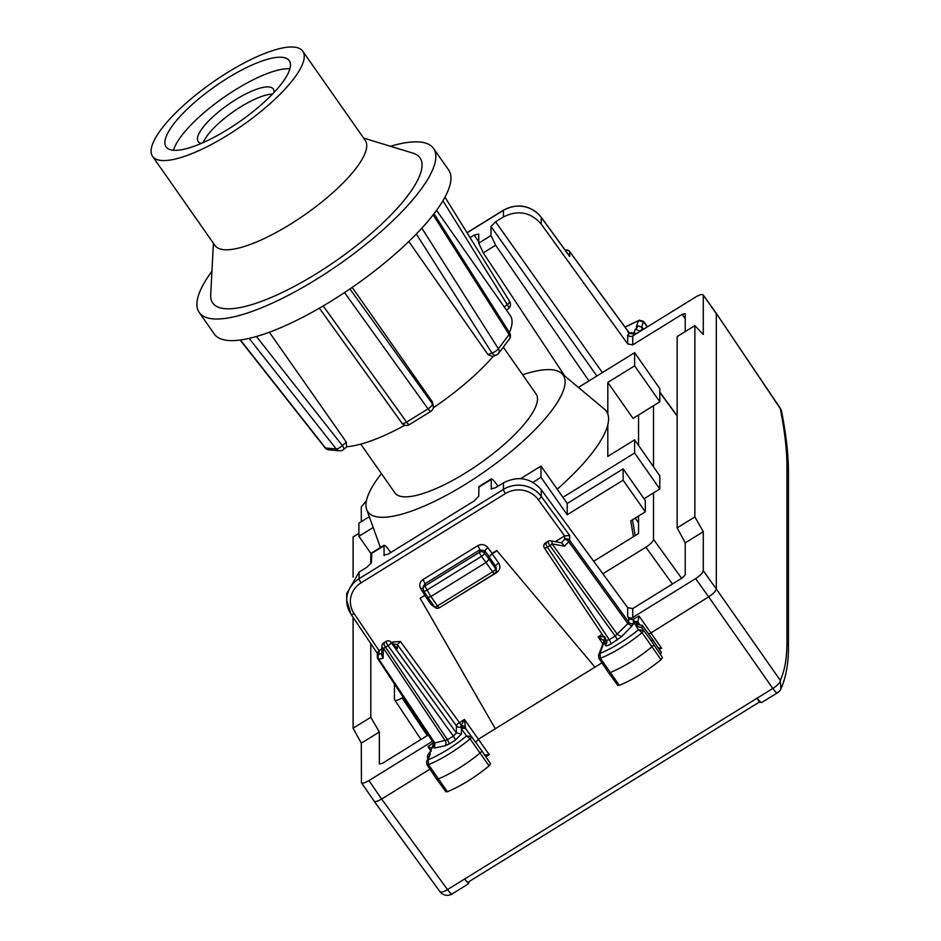 <?xml version="1.0" encoding="UTF-8"?>
<svg xmlns="http://www.w3.org/2000/svg" width="941" height="941" viewBox="0 0 941 941"><rect width="100%" height="100%" fill="white"/><g stroke="black" fill="none" stroke-linecap="round" stroke-linejoin="round"><path stroke-width="1.41" d="M638.563 325.88L636.292 326.798C637.974 326.527 637.68 327.327 635.422 329.185L640.127 331.173C642.597 328.774 643.068 327.456 641.574 327.221M633.305 335.866L633.763 333.761A3.67 3.258 19.9 0 1 636.645 333.502M636.292 326.798L638.504 320.693L643.526 321.787L647.267 326.939M628.717 335.937L628.717 332.255L627.835 331.938L628.717 332.255A3.67 3.446 180 0 0 633.763 333.185L635.422 329.185M625.153 327.256A51.026 14.574 145 0 1 638.504 320.693L625.059 327.127M639.198 320.152L643.515 321.34L641.703 326.821M588.925 380.929L495.648 245.213L490.99 235.556L490.99 226.522L495.589 221.794L503.423 216.948C518.056 209.678 530.665 212.066 541.251 224.123L627.682 343.912L627.682 334.996A3.67 3.446 180 0 0 632.728 335.925L695.634 297.038C700.28 294.345 702.833 293.815 703.292 295.439L703.292 334.467L694.87 325.645L677.144 336.596L677.144 527.866L685.236 542.863L685.236 574.845L682.178 577.986L632.728 608.568L627.682 607.651L541.251 489.696C530.665 477.828 518.056 475.546 503.423 482.851L503.423 489.426L359.086 578.68A27.501 25.842 180 0 0 346.7 600.264A27.501 25.842 180 0 0 350.969 614.097A3.67 1.059 -34 0 0 351.028 614.297A3.67 1.059 -34 0 0 354.063 613.497L379.058 650.596L381.858 648.867M627.682 343.912L632.728 344.865L682.178 314.294L685.236 313.647L685.236 331.597M694.87 325.645L694.87 516.915L703.292 531.712L703.292 570.74L716.313 588.984L716.313 313.682L703.139 294.909M759.234 702.104L757.199 698.104L772.808 688.471L708.655 596.853C713.302 593.783 715.854 591.16 716.313 588.984L780.289 680.343L780.889 688.906A9.163 9.163 0 0 1 777.395 692.823L777.548 692.647C776.937 693.329 775.36 691.941 772.808 688.471A9.163 3.011 -35 0 0 780.289 680.343L780.289 680.343C784.735 670.839 786.958 657.982 786.958 641.774L786.958 466.571C786.958 450.351 784.735 431.013 780.289 408.57L716.16 313.165L780.183 408.123A9.163 2.258 146 0 1 780.289 408.57A9.163 8.034 168.8 0 1 781.571 411.452A9.163 9.163 0 0 0 780.183 408.123M716.148 313.141L703.127 294.898M568.623 255.023L569.681 256.47L569.681 251.682A3.67 1.094 -36.2 0 0 569.611 251.459A3.67 1.094 -36.2 0 0 569.364 251.306M565.906 250.047L565.27 250.271M490.99 235.556L478.734 243.143L478.734 234.097L474.146 235.05L470.03 237.602M703.292 570.74C702.833 572.916 700.28 575.539 695.634 578.609L632.728 617.496L632.728 608.568M703.292 531.712L685.236 542.863M694.87 516.915L677.144 527.866M781.595 411.593A9.163 8.034 168.8 0 0 781.571 411.464C786.111 434.295 788.393 454.221 788.429 471.241L788.429 471.241A9.163 8.61 0 0 0 786.958 466.571M361.297 521.667L361.297 506.893L366.437 500.753M478.734 243.143L483.274 252.87L495.648 245.213M564.8 376.035L483.274 252.87M555.237 541.663L564.635 535.852L569.681 535.535L569.681 540.322A3.67 0.976 144.2 0 1 568.764 541.745L627.835 623.612L628.717 622.154L628.717 617.99L627.682 616.567A3.67 3.446 180 0 0 632.728 617.496M628.717 617.99A3.67 3.446 180 0 0 633.681 618.966L639.08 616.084L637.845 621.86L633.305 620.884L633.681 618.966M695.634 578.609L708.655 596.853L648.808 634.246M491.084 488.967L495.589 487.697L503.423 482.851M361.438 782.712L361.297 743.167L353.087 728.228L353.087 617.355M353.087 577.115L353.087 536.97L358.909 533.371M373.977 800.65C374.424 802.273 376.976 801.732 381.623 799.05L368.954 780.595C364.296 783.288 361.744 783.818 361.297 782.194M428.602 734.768L382.399 763.339L379.341 763.974L379.341 732.004L370.801 717.277L370.801 643.656M370.801 563.965L370.801 553.296M601.934 662.829L478.698 739.026L475.699 742.39M429.966 769.162L381.634 799.05L447.504 889.598A9.163 2.976 -36 0 1 439.87 891.55L374.118 801.179M761.939 702.304A9.163 1.729 -121.7 0 1 761.798 702.468A9.163 1.729 -121.7 0 1 757.199 698.116L464.642 879A7.34 1.376 58.3 0 0 468.1 882.176L759.093 702.245M564.635 535.852L564.635 539.393A3.67 3.446 180 0 1 569.681 540.322L628.717 622.154A3.67 3.446 180 0 0 633.763 623.083L633.305 620.884M491.355 489.155L491.214 479.004L478.945 486.591L478.734 496.225L474.146 500.953L388.362 553.99L383.869 555.261M384.14 555.449L383.999 545.298L371.719 552.885M377.353 653.372L351.028 614.297L346.7 600.264L346.7 593.606L359.086 572.093L366.919 567.247L371.519 562.518L371.73 552.885M498.012 486.191L495.648 483.015C492.79 479.31 491.237 478.169 490.99 479.604L478.734 487.191M390.786 552.485L388.433 549.309C385.575 545.604 384.01 544.463 383.775 545.898L371.519 553.484M379.341 732.004L361.297 743.167M432.731 740.943A3.67 3.446 180 0 1 431.848 741.696L368.954 780.595M370.801 717.277L353.087 728.228M759.046 702.209L761.798 702.468L777.407 692.811M469.43 881.341L468.112 884.046L467.853 882.752A9.163 1.729 -121.7 0 1 464.642 879L447.504 889.598C450.057 893.068 451.633 894.468 452.245 893.785L452.103 893.95A9.163 9.163 0 0 1 439.87 891.55M433.707 742.402A3.67 3.446 180 0 1 432.907 743.108L427.955 746.625L431.484 748.142M484.344 755.058L489.249 754.717L464.466 719.465L459.431 722.582A3.67 0.694 -121.7 0 1 461.114 725.57L464.466 719.465L465.536 728.416L460.925 726.981L461.114 725.57L465.336 726.346M439.882 607.451L496.601 572.622C500.083 569.987 500.788 566.811 498.695 563.094L492.167 553.802L489.097 556.954L492.167 553.332L496.754 550.497L594.959 667.145L496.754 550.497M391.644 642.809L393.138 641.891L400.454 641.491L459.431 722.582A3.67 1.035 144 0 0 456.409 725.782A3.67 3.446 180 0 0 460.925 726.981L465.454 728.181M435.177 607.521L431.307 604.769L424.767 595.477L420.168 598.311L425.944 594.371M420.168 598.311L495.319 728.757M492.167 553.802L496.754 550.967M658.241 647.867L661.582 648.161L639.08 616.084M639.198 623.718L637.845 621.86L638.751 623.248L633.763 622.507L635.422 625.036L636.457 624.318L642.338 625.353L652.454 639.268L651.678 641.433L641.574 627.541L642.338 625.353M394.444 683.695L394.444 699.528C394.891 701.151 397.443 700.622 402.101 697.928L427.285 735.591M420.968 739.497L394.444 699.528M653.513 492.896L653.513 539.346C653.054 541.534 650.502 544.157 645.855 547.215L602.875 573.787M403.418 697.116L402.101 697.928M653.513 405.724L653.513 466.818M432.907 743.108L433.248 744.578L430.096 751.965M434.107 742.931A3.67 3.446 0 0 1 434.483 744.437L434.483 744.437A3.67 3.446 0 0 1 432.836 747.319L431.401 748.377M433.248 744.578L430.484 751.647C427.39 754.682 426.638 757.023 428.214 758.646M604.063 640.786L598.1 636.845L602.863 643.926M603.91 640.668L604.828 636.716L598.1 636.845L602.146 634.352M379.011 650.631L377.353 652.925L377.353 657.041A3.67 3.446 0 0 1 379.011 654.16L379.058 650.596M396.467 647.537L397.361 648.631L397.361 644.585L400.454 641.491M424.767 595.477L426.179 594.736M424.767 595.006L420.803 588.878A3.67 1.07 147.1 0 1 423.25 587.949M423.403 586.29L425.038 583.726L423.027 579.527L477.734 545.709C481.58 543.78 484.921 544.38 487.756 547.486L484.768 550.732L484.521 553.179A3.67 3.493 -174.3 0 0 479.51 552.238A3.67 0.694 58.3 0 0 481.486 556.378A3.67 0.965 -36.8 0 0 484.521 553.179L489.097 559.307L489.097 556.954L495.648 566.27A3.67 1.082 144.9 0 1 498.695 563.094M477.734 545.709A3.67 0.694 58.3 0 1 479.745 549.897L479.51 552.238L424.826 586.043L425.038 583.726L479.745 549.897L484.768 550.732L489.097 556.484M617.884 685.013L619.354 685.366C633.199 679.567 647.067 671.015 660.982 659.712L662.476 657.536L651.678 641.433L641.562 627.518L636.292 626.353L638.504 629.729L643.526 630.517L642.044 632.67A54.696 15.632 145 0 1 600.429 658.312L598.97 657.971M619.354 685.366L600.429 658.312L600.029 653.43A51.026 14.574 145 0 0 638.504 629.729L642.044 632.67L652.019 646.785A55.001 15.715 145 0 1 610.168 672.568A3.67 1.047 145 0 1 608.58 672.697A3.67 1.047 145 0 1 608.568 672.686L617.884 685.483M605.557 638.08L600.029 653.43L598.594 655.077L603.746 641.644A3.67 3.235 21 0 1 605.145 640.068L605.145 645.055A3.67 3.446 180 0 0 606.804 642.174L606.804 642.174A3.67 3.446 180 0 0 606.427 640.668M608.568 672.686L598.97 658.418L598.558 655.183M545.521 542.863L548.05 541.298A3.67 0.694 58.3 0 0 549.944 545.627L615.191 636.045L609.298 639.692L606.227 640.339L606.804 642.174M546.356 543.357C544.921 542.404 545.274 543.675 547.415 547.18L609.298 639.692L611.274 643.773L621.507 636.716L631.964 625.965L633.763 623.083M631.964 625.965L627.835 623.612L615.191 636.045A3.67 0.694 -121.7 0 1 617.178 640.127M638.551 415.028L638.551 445.458M638.551 516.021L638.551 533.547L593.7 561.271M384.504 643.432C383.316 643.091 383.669 644.362 385.563 647.255L388.092 645.702A3.67 0.694 58.3 0 1 386.198 641.374L383.669 642.938A3.67 3.67 0 0 0 381.94 645.961L381.693 655.195L383.128 658.288L378.811 659.194L434.824 742.955L433.919 742.602L434.824 742.955L434.624 747.977L432.836 747.319M445.952 791.863L436.648 779.077A3.67 1.047 -35 0 0 436.648 779.077A3.67 1.047 -35 0 0 438.259 778.948A55.001 15.715 -35 0 0 480.11 752.988A3.67 1.047 -35 0 0 481.71 750.647A3.67 1.047 -35 0 0 481.698 750.636L466.43 729.64A3.67 3.517 -36.1 0 0 461.443 728.922L460.996 727.464M490.543 763.763L481.71 750.647L490.543 763.751L489.073 765.915C475.229 777.231 461.349 785.841 447.445 791.746L445.94 791.428M603.746 641.644L604.992 638.61M564.447 546.18L561.753 542.875L550.65 540.816A3.67 2.047 100.5 0 1 552.096 543.898L564.447 546.18L568.764 541.745A3.67 1.953 -135.8 0 0 564.635 539.393L561.318 542.792M381.94 645.961A3.67 2.729 1.5 0 0 383.387 648.208L445.293 740.767A3.67 2.929 -101.8 0 1 445.093 745.79L434.624 747.977M396.62 647.69L390.691 641.88A3.67 2.752 134.4 0 1 391.15 642.55L397.361 648.631M662.476 657.536L653.642 644.42A3.67 1.047 145 0 1 652.019 646.785L660.982 659.712M455.315 740.202A3.67 0.694 58.3 0 0 453.339 736.121L388.092 645.702A3.67 0.976 -35.8 0 0 391.15 642.55L456.409 732.98L461.443 733.909L455.315 740.202L449.422 743.849L447.445 739.767L434.824 742.955M393.138 641.891L392.315 643.656L397.361 644.585L456.409 725.782L456.409 732.98L453.339 736.121L447.445 739.767L385.563 647.255A3.67 1 146.2 0 1 383.387 648.208L383.128 658.288M481.698 750.636L471.582 736.732A3.352 0.953 -35 0 1 470.124 738.885L466.56 735.956L471.582 736.732L466.43 729.64M461.443 733.909L461.443 728.922L466.56 735.956A51.026 14.574 145 0 1 428.096 759.822L426.638 761.528L430.308 753.706L428.096 759.822L428.52 764.692L447.445 791.746M489.073 765.915L470.124 738.885A54.696 15.632 145 0 1 428.52 764.692A3.352 0.953 -35 0 1 427.038 764.81A3.352 0.953 -35 0 0 427.038 764.81L426.602 761.61M423.403 586.267L423.191 588.654A3.67 3.67 0 0 0 423.756 590.972A3.67 1.012 -32.8 0 0 426.802 590.195L481.486 556.378L486.038 562.447L430.896 596.547L424.826 586.043A3.67 3.493 -174.8 0 0 423.709 590.783A3.67 1.012 -32.8 0 0 423.756 590.972L427.873 597.37L430.896 596.547L437.447 605.898L492.59 571.81L486.038 562.447L489.097 559.307L495.648 568.658L495.648 566.27L496.26 568.152M652.466 639.28L661.3 652.395L660.511 654.548M522.62 374.765A119.178 34.052 145 0 1 561.354 373.154A119.178 34.052 145 0 1 527.548 436.989A119.178 34.052 145 0 1 417.792 508.74A119.178 34.052 145 0 1 366.684 509.469A119.178 34.052 145 0 1 381.434 473.617M503.282 347.147L536.111 394.032A86.172 24.619 145 0 1 537.511 398.949A86.172 24.619 145 0 1 472.617 468.406A86.172 24.619 145 0 1 394.926 492.884L360.779 444.117M633.422 536.723L630.752 520.844L645.303 511.845L623.13 480.181L623.13 468.889L645.303 500.553L645.303 511.845M532.947 482.321L541.016 477.322L567.223 514.751L623.13 480.181M634.622 352.675L634.622 365.837L659.817 401.831L659.817 388.657L634.622 352.675L578.421 387.421M369.307 516.715L358.909 523.149L358.909 536.311L371.519 554.32M561.354 373.154L604.393 409.123A133.845 38.24 145 0 1 607.815 414.064A133.845 38.24 145 0 1 607.815 424.767A133.845 38.24 145 0 1 557.237 489.191M358.909 536.311L373.201 527.478M659.817 401.831L633.011 418.404L607.815 382.422L607.815 414.064M634.622 365.837L607.815 382.422M562.93 497.33L634.622 453.009L659.817 488.991L659.817 475.828L634.622 439.847L607.815 456.42L607.815 424.767M634.622 439.847L634.622 453.009M632.47 519.785L635.14 535.652M567.223 514.751L567.223 503.459L623.13 468.889M567.223 503.459L541.016 466.042L541.016 477.322M520.655 478.628L541.016 466.042M644.032 498.754L659.817 488.991M203.244 142.561A45.838 13.092 145 0 1 259.128 97.382A45.838 13.092 145 0 1 272.478 94.088M201.268 143.432A45.838 13.092 145 0 1 198.186 141.585A45.838 13.092 145 0 1 213.042 116.684A45.838 13.092 145 0 1 254.094 90.183A45.838 13.092 145 0 1 273.278 88.995A45.838 13.092 145 0 1 273.972 92.524M173.509 150.278A75.174 21.478 145 0 1 265.844 74.104A75.174 21.478 145 0 1 289.899 68.787M197.563 144.949A75.174 21.478 145 0 1 166.087 146.89A75.174 21.478 145 0 1 190.47 106.062A75.174 21.478 145 0 1 257.775 62.6A75.174 21.478 145 0 1 289.252 60.659A75.174 21.478 145 0 1 264.88 101.487A75.174 21.478 145 0 1 197.563 144.949M302.767 51.19L365.261 140.432A91.677 26.195 145 0 1 335.537 190.223A91.677 26.195 145 0 1 253.447 243.237A91.677 26.195 145 0 1 215.066 245.601L152.571 156.359A91.677 26.195 145 0 1 182.295 106.568A91.677 26.195 145 0 1 264.386 53.555A91.677 26.195 145 0 1 302.767 51.19A91.677 26.195 145 0 1 273.043 100.981A91.677 26.195 145 0 1 190.952 153.995A91.677 26.195 145 0 1 152.571 156.359M363.602 138.068L412.993 153.16A126.517 36.146 145 0 1 387.939 218.018A126.517 36.146 145 0 1 265.691 299.744A126.517 36.146 145 0 1 210.702 294.804L213.407 243.237M390.421 146.267A143.02 40.863 145 0 1 433.519 148.407L448.634 169.992A143.02 40.863 145 0 1 402.266 247.659A143.02 40.863 145 0 1 274.196 330.373A143.02 40.863 145 0 1 214.325 334.055L199.21 312.471A143.02 40.863 145 0 1 211.937 271.243M433.519 148.407A143.02 40.863 145 0 1 387.151 226.075A143.02 40.863 145 0 1 259.081 308.777A143.02 40.863 145 0 1 199.21 312.471M404.853 425.261A110.015 31.429 145 0 1 376.106 438.953A110.015 31.429 145 0 1 346.911 446.704M269.361 332.22L346.323 442.141L342.336 445.54L256.423 336.49M346.488 446.74L346.323 442.141M436.577 210.314L510.281 315.588A110.015 31.429 145 0 1 509.41 332.491M493.319 356.239A110.015 31.429 145 0 1 433.248 407.841M496.213 355.133L492.602 356.51L487.967 354.569L491.955 353.04A5.505 3.482 69.1 0 0 496.178 355.145M408.806 241.508L487.967 354.569M352.205 287.381L432.46 401.995L432.46 403.889L349.934 288.946M401.831 422.827A5.505 1.858 -35.7 0 0 401.96 423.191A5.505 1.858 -35.7 0 0 406.594 422.109A5.505 1.035 58.3 0 0 409.311 424.662L430.755 411.405A5.505 5.505 0 0 0 433.366 406.571A5.505 5.164 180 0 1 433.366 406.724L432.46 401.995M433.366 406.583A5.505 5.164 180 0 0 432.46 403.889A5.505 1.858 144.3 0 1 428.037 408.853L344.547 292.569M504.341 307.095L507.27 304.59A5.505 1.694 49.5 0 1 508.54 308.554L506.552 310.259M347.182 446.469L343.618 449.516A5.505 1.694 -130.5 0 0 342.336 445.54A5.505 1.67 141.8 0 1 336.243 448.975L249.118 338.384M629.788 332.985L633.763 333.185M631.964 332.526L630.764 333.22M630.717 333.232L628.659 332.044L569.611 251.459A3.67 3.67 0 0 0 565.894 250.035L565.2 250.177M541.251 224.123L541.251 217.371L569.681 256.47M628.717 332.255L569.681 251.682A3.67 3.446 0 0 0 565.353 250.4M632.728 344.865L632.728 335.925M495.589 221.794L602.381 372.601M685.236 318.87L682.178 314.294M503.423 216.948L503.423 210.361A27.501 25.842 0 0 1 541.251 217.371A3.67 1.035 -36 0 0 541.193 217.159L569.199 255.681M490.99 226.522L596.865 376.024M541.193 217.159C530.653 205.209 518.103 202.868 503.517 210.125A3.67 0.694 58.3 0 0 503.423 210.361L467.077 232.839M474.146 235.05L478.734 241.79M786.958 641.774L788.429 646.596M627.682 616.567L627.682 607.651M661.582 648.161L659.37 649.537M489.249 754.717L485.862 756.811M541.251 489.696L541.251 496.436A3.67 1.035 144 0 1 538.228 499.636A23.831 22.396 180 0 0 505.446 493.566A3.67 0.694 -121.7 0 1 503.423 489.426A27.501 25.842 0 0 1 541.251 496.436L569.681 535.535M359.086 572.093L359.086 578.68A3.67 0.694 -121.7 0 0 361.097 582.808A23.831 22.396 180 0 0 354.063 613.497M431.848 741.696L431.848 739.626M427.955 746.625L430.602 750.565M538.228 499.636L564.576 535.888M505.446 493.566L361.097 582.808M420.803 588.878C418.886 585.208 419.627 582.091 423.027 579.527M492.167 553.332L487.756 547.486M468.171 882.129A823.257 154.771 -121.7 0 1 467.853 882.752M636.292 626.353C637.974 624.542 637.68 624.106 635.422 625.036M605.145 645.055C605.51 646.361 607.557 645.926 611.274 643.773M645.855 547.215L672.415 584.02M653.513 539.346L681.637 578.327M677.144 416.075L659.817 392.421M381.74 653.595L379.011 654.16A3.67 2.929 -101.8 0 0 378.811 659.194A3.67 1 146.2 0 1 377.976 659.076A3.67 1 146.2 0 1 377.929 658.888A3.67 3.446 0 0 1 377.353 657.041A3.67 3.67 0 0 0 377.976 659.088M496.601 572.622L496.025 571.846M431.307 604.769L432.578 604.098M545.509 542.875A3.67 3.67 0 0 0 544.404 548.015A3.67 1 146.2 0 0 547.415 547.18L549.944 545.627A3.67 0.976 144.2 0 0 552.096 543.898L617.378 634.363L621.507 636.716M430.308 753.706C428.625 753.976 428.92 753.188 431.178 751.33M449.422 743.849L445.093 745.79M604.451 639.657L604.875 638.421M427.896 597.394L434.448 606.745A3.67 1.047 145 0 0 437.447 605.898A3.67 0.694 58.3 0 0 439.376 607.768L494.519 573.669A3.67 0.694 58.3 0 1 492.59 571.81A3.67 1.047 -35 0 0 495.648 568.658A3.67 3.446 0 0 1 496.26 570.552L496.26 568.164M606.286 640.527L544.404 548.015A3.67 1 146.2 0 1 544.357 547.827M439.376 607.768A3.67 3.67 0 0 1 434.448 606.745A3.67 1.047 145 0 1 434.377 606.545M638.551 522.89L635.199 518.091M430.755 411.405A5.505 1.035 -121.7 0 1 428.037 408.853L406.594 422.109L323.198 305.943M421.827 228.169L498.389 348.723A5.505 1.764 -32.4 0 1 491.955 353.04L416.334 233.991M496.142 355.157A5.505 5.505 0 0 0 498.636 353.298A5.505 3.964 37 0 0 498.389 348.723L509.116 334.49L433.142 214.866M509.61 332.808A5.505 1.764 147.6 0 1 509.116 334.49A5.505 3.964 -143 0 1 509.363 339.066A5.505 5.505 0 0 0 509.61 332.808L434.001 213.76M508.505 308.589A5.505 5.505 0 0 0 509.646 301.485A5.505 1.47 -31.8 0 1 507.27 304.59L442.905 200.786M328.821 449.845L339.548 450.81A5.505 4.999 -84.8 0 1 336.243 448.975L325.515 447.998A5.505 4.999 95.2 0 0 328.821 449.845A5.505 5.505 0 0 1 324.998 447.763A5.505 1.67 -38.2 0 0 325.515 447.998L240.425 339.995M638.327 325.915L642.338 327.515L643.573 329.221M643.515 321.351L647.49 326.798M503.517 210.125L466.995 232.709M780.877 688.918C786.017 677.614 788.534 663.464 788.429 646.443L788.429 471.241M374.106 801.156L361.438 782.7M468.112 884.046L452.103 893.95M677.144 415.757L659.817 392.103M434.483 744.437L377.976 659.076M427.038 764.81L436.636 779.066M550.65 540.816A3.67 3.67 0 0 0 548.05 541.298M390.703 641.88A3.67 3.67 0 0 0 386.163 641.397M494.519 573.669A3.67 3.67 0 0 0 496.26 570.552M366.684 509.469L380.435 547.497M319.375 308.178L401.96 423.191A5.505 5.505 0 0 0 409.311 424.662M498.636 353.298L509.363 339.066M509.646 301.485L444.964 197.163M339.548 450.81A5.505 5.505 0 0 0 343.653 449.48M324.998 447.763L240.131 340.03"/></g></svg>
